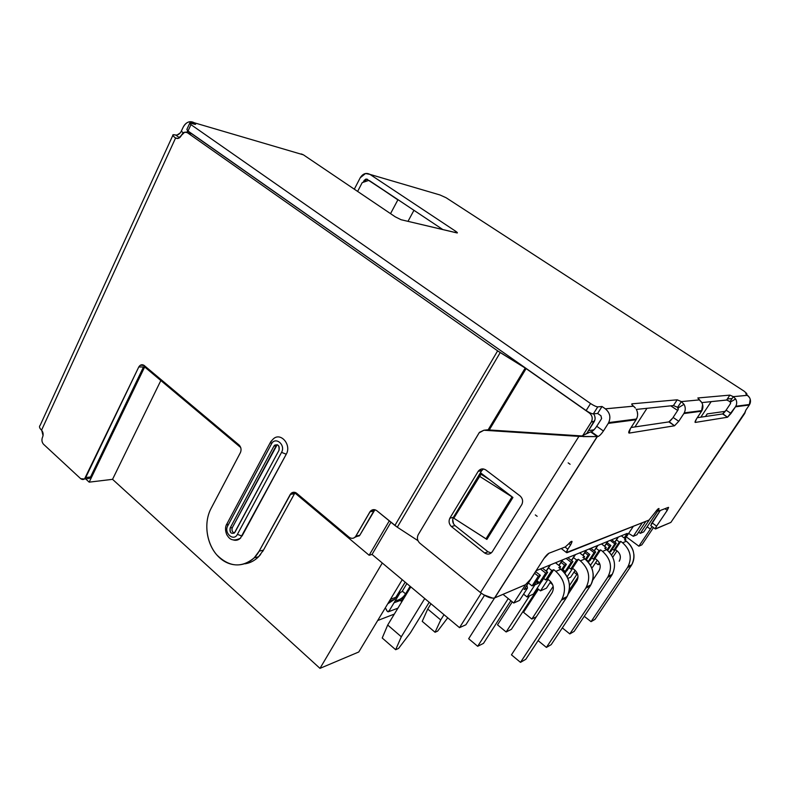 <?xml version="1.0" encoding="UTF-8"?>
<svg xmlns="http://www.w3.org/2000/svg" width="790" height="790" viewBox="0 0 790 790"><rect width="100%" height="100%" fill="white"/><g stroke="black" fill="none" stroke-linecap="round" stroke-linejoin="round"><path stroke-width="1.19" d="M552.032 592.737L552.289 592.322C554.234 588.027 553.375 584.185 549.731 580.818L547.598 579.119L545.663 579.969L543.678 578.399L545.663 579.969L547.598 579.119L549.731 580.798C553.543 584.393 554.304 588.372 552.032 592.747L511.446 654.841L520.492 662.346L561.423 600.212C566.884 589.656 565.028 580.038 555.834 571.348L553.721 569.699L551.805 570.508L548.467 567.901L551.805 570.508L545.663 579.969L551.805 570.508L553.721 569.699L547.598 579.119L553.721 569.699L555.864 571.368L560.87 569.254C569.57 577.253 571.624 586.377 567.042 596.608L566.4 597.704L561.473 600.133M566.43 597.724L561.453 600.183L520.492 662.356L525.794 659.304L566.43 597.724C568.859 593.794 569.867 589.419 569.432 584.62M568.751 581.015C567.338 576.285 564.722 572.355 560.89 569.225L555.864 571.368M558.767 567.566L560.633 566.776L559.666 568.267L560.633 566.776L555.469 562.776L560.633 566.776L558.767 567.566L560.89 569.225M561.423 600.163L562.075 599.057C566.687 588.718 564.613 579.495 555.844 571.397M552.052 592.757L511.446 654.841L520.492 662.356L525.794 659.304M568.217 594.11L576.986 580.759C578.853 576.67 578.033 573.036 574.537 569.847L572.503 568.247L570.755 569.007L568.978 567.625L570.755 569.007L572.503 568.247L574.547 569.837C578.191 573.224 578.922 576.996 576.74 581.154L568.247 594.04M580.443 560.88L584.936 558.955C593.27 566.509 595.235 575.16 590.831 584.886L590.209 585.933C592.569 582.21 593.537 578.053 593.132 573.5M592.48 570.084C591.127 565.601 588.619 561.878 584.946 558.925L580.433 560.861L578.379 559.281L576.651 560.011L573.5 557.592L576.651 560.011L570.755 569.007L576.651 560.011L578.379 559.281L572.503 568.247L578.379 559.281L580.393 560.841C589.202 569.037 590.979 578.152 585.736 588.195L546.404 647.405L551.183 644.66L590.239 585.953L585.785 588.115M582.911 557.365L584.59 556.654L583.721 557.987L584.59 556.654L579.653 552.882L584.59 556.654L582.911 557.365L584.956 558.925M538.099 640.641L546.404 647.405L538.099 640.641M585.736 588.145L586.368 587.088C590.792 577.263 588.817 568.533 580.413 560.89M590.239 585.953L585.765 588.165L546.404 647.415L551.183 644.66M592.648 580.324L599.255 570.321C601.052 566.43 600.272 562.974 596.914 559.962L594.959 558.441L593.379 559.132L591.769 557.908L593.379 559.132L594.959 558.441L596.924 559.942C600.42 563.151 601.121 566.746 599.018 570.706L592.658 580.275M602.582 551.38L600.607 549.889L599.047 550.551L596.065 548.29L599.047 550.551L593.379 559.132L599.047 550.551L600.607 549.889L594.959 558.451L600.607 549.889L602.543 551.361C610.996 559.123 612.694 567.783 607.648 577.362L569.817 633.916L574.142 631.417L611.727 575.327C616.684 565.818 615.005 557.256 606.671 549.643L602.573 551.39M604.715 548.161L606.236 547.519L605.446 548.714L606.236 547.519L601.486 543.945L606.236 547.519L604.715 548.161L606.671 549.633C614.65 556.822 616.526 565.038 612.299 574.32L611.697 575.308L607.698 577.283M574.142 631.417L569.817 633.916L562.322 627.912L569.807 633.916L607.648 577.362L611.727 575.327M607.648 577.312L608.251 576.305C612.517 566.944 610.621 558.639 602.563 551.41L606.651 549.662M617.207 550.976L615.311 549.554L613.879 550.186L612.418 549.09L613.879 550.186L615.311 549.554L617.197 550.976C620.565 554.027 621.236 557.444 619.212 561.226L619.439 560.87C621.167 557.148 620.417 553.859 617.197 550.995L617.207 550.986M631.21 565.699L627.537 567.516L591.058 621.661L584.264 616.309L591.058 621.661L594.998 619.39L631.21 565.699C633.373 562.283 634.271 558.5 633.896 554.373M633.294 551.282C632.059 547.223 629.749 543.866 626.361 541.209L622.648 542.799L620.752 541.387L619.34 541.98L616.506 539.866L619.34 541.98L613.879 550.186L619.34 541.98L620.752 541.387L615.311 549.563L620.752 541.387L622.619 542.779C630.736 550.146 632.365 558.392 627.507 567.536L628.09 566.539C632.188 557.592 630.371 549.692 622.639 542.829M624.485 539.807L625.868 539.224L625.147 540.301L625.868 539.224L621.305 535.827L625.868 539.224L624.485 539.807L626.371 541.209M594.998 619.39L591.058 621.661L627.507 567.536M622.658 542.809L626.351 541.239C634.034 548.033 635.832 555.864 631.763 564.731L627.556 567.467M188.306 131.219L187.615 132.71L188.306 131.219M85.616 478.859L89.181 482.157L144.669 366.975L240.703 447.525L144.669 366.975L89.181 482.157L112.545 479.332L319.98 668.37L358.769 651.987L402.238 579.702L358.769 651.987L319.98 668.37L382.291 563.013L319.98 668.37L112.545 479.332L160.834 380.543L112.545 479.332L89.181 482.157L85.616 478.859M294.956 493.029L369.147 555.261L389.282 520.877L369.147 555.261L372.05 554.432L390.941 522.23L372.05 554.432L369.147 555.261L294.956 493.029M187.062 132.483L188.04 131.041L187.062 132.483M513.757 603.027L503.003 594.347L513.757 603.027L525.567 584.669L513.757 603.027L519.534 600.4L513.757 603.027M465.883 624.771L459.513 627.665L372.05 554.432L459.513 627.665L465.883 624.771L484.497 595.324L465.883 624.771M612.754 557.236L617.01 550.837L612.754 557.236M625.127 538.671L633.373 526.298L625.127 538.671M524.155 589.538L524.679 588.708L524.145 589.538L527.473 588.086L526.93 585.222L527.473 588.086L519.534 600.4L527.473 588.086L524.155 589.538L536.341 570.617L550.057 564.998L546.127 571.071L550.057 564.998L536.341 570.617M537.704 583.385L534.939 584.817L527.088 596.973L533.359 594.12L541.14 582.112L538.523 583.257L539.106 582.358M546.315 571.219L550.452 564.84L562.431 559.932L558.866 565.413L562.431 559.932L550.452 564.84M547.964 579.406L540.508 590.871L546.463 588.165L550.689 581.677L546.463 588.165L540.508 590.871L547.964 579.406M559.043 565.551L562.796 559.784L575.11 554.738L571.407 560.416L575.11 554.738L562.796 559.784M564.544 570.913L563.803 572.009M564.001 572.118L566.331 570.943L564.889 573.343L566.361 571.091L564.011 572.118L564.712 571.042M571.575 560.544L575.456 554.6L586.239 550.186L582.862 555.331L586.239 550.186L575.456 554.6M572.671 568.385L567.111 576.868L572.671 568.385M567.842 578.458L570.686 577.164L575.15 570.36L570.686 577.164L567.842 578.458M583.02 555.459L586.565 550.047L597.675 545.505L594.169 550.827L597.675 545.505L586.565 550.047M577.352 573.55L576.809 574.379L577.352 573.55M588.362 562.283L589.113 561.157L587.869 561.7L589.083 561.009L588.362 562.283M594.317 550.936L597.99 545.376L607.737 541.387L604.528 546.236L607.737 541.387L597.99 545.376M595.087 558.54L590.456 565.314L595.087 558.54M591.611 567.655L592.609 567.21L597.24 560.209L592.609 567.21L591.611 567.655M604.676 546.344L608.033 541.259L618.106 537.141L614.778 542.147L618.106 537.141L608.033 541.259M599.353 562.895L598.158 564.682L599.798 563.942L598.158 564.682L595.581 562.717L598.158 564.682L599.353 562.895M614.916 542.256L618.392 537.022L627.25 533.398L624.199 537.98L627.25 533.398L618.392 537.022M615.43 549.652L611.529 555.014L615.43 549.652M641.865 544.833L638.863 546.196L626.312 536.884L638.863 546.196L641.865 544.833L653.478 527.582L641.865 544.833M538.908 582.2L538.128 583.425L534.939 584.817L527.088 596.973L523.563 594.149L527.088 596.973L533.359 594.12L541.14 582.112L538.523 583.257M537.18 588.224L540.508 590.871L537.18 588.224M614.778 542.147L618.106 537.141M611.934 540.024L612.26 539.531L611.934 540.024M558.856 565.403L562.431 559.932M534.939 584.817L534.781 583.978L534.939 584.817M542.799 568.464L543.234 567.793L542.799 568.464M538.099 583.435L536.459 581.371L537.2 582.892M388.512 611.737L397.913 608.172L388.502 611.737C387.564 611.954 386.695 610.937 385.895 608.685L387.169 611.174M377.699 620.515L394.329 614.087L377.699 620.515M573.965 572.177L576.809 574.379L573.965 572.177M550.087 582.605L552.615 584.59L550.087 582.605M399.74 599.353L400.974 601.111L402.703 598.257L400.974 601.111L400.816 600.262L394.062 602.75L400.816 600.262L399.74 599.353M568.257 557.987L568.642 557.385L568.257 557.987M571.387 560.406L575.11 554.738M400.175 592.391L401.932 591.769L400.175 592.391M387.88 611.727L389.421 610.453L388.7 611.628L400.352 592.322M401.932 591.769L406.87 583.583L401.932 591.769M591.177 548.556L591.532 548.013L591.177 548.556M594.159 550.818L597.675 545.505M604.518 546.226L607.737 541.387M362.185 182.658L357.623 191.427L362.185 182.658L368.683 180.416L398.565 200.048L368.683 180.416L362.185 182.658M634.953 426.936L646.98 408.312L634.953 426.936M481.258 593.171L459.513 627.665L481.258 593.171M588.55 430.599L593.942 429.839L588.55 430.599M705.48 416.488L707.208 413.891L725.25 411.353L707.208 413.891L705.48 416.488M652.066 526.555L638.863 546.196L650.368 529.083L647.138 526.831L650.368 529.083L652.066 526.555M732.073 398.525L727.284 399.009L732.073 398.525M711.178 401.626L700.839 417.179L711.178 401.626M594.356 413.782L593.952 414.424L594.356 413.782M568.158 462.861L570.094 464.273L568.158 462.861M535.314 514.912L537.161 516.314M638.646 532.154L640.285 533.349L649.291 519.909L640.285 533.349L638.646 532.154M643.741 531.887L640.285 533.349L643.741 531.887L657.892 510.804L643.741 531.887M636.888 534.79L633.294 536.301L628.633 533.408L633.294 536.301L642.389 522.704L633.294 536.301L636.888 534.79L645.914 521.301L636.888 534.79M369.394 180.614L397.874 199.87L390.537 213.646L397.874 199.87L398.565 200.048L442.904 229.604L369.394 180.614M413.95 210.308L407.996 221.348L413.95 210.308M670.789 405.833L677.662 410.474L670.789 405.833M593.952 414.424L593.537 413.871L593.952 414.424C595.334 416.705 595.472 419.026 594.356 421.386L591.355 421.978C592.905 418.611 592.322 415.688 589.626 413.209L526.101 368.594L489.247 429.977L526.101 368.594L525.222 368.022L488.092 429.898L525.222 368.022L497.631 350.859L187.289 132.621L191.911 133.915L503.556 352.587L191.911 133.915L187.289 132.621C185.048 131.545 183.152 132.315 181.601 134.932L181.236 135.722C179.666 138.329 177.78 139.099 175.578 138.013L41.554 430.185C43.154 432.11 43.529 434.342 42.68 436.88L42.384 437.541C41.534 440.089 41.91 442.321 43.509 444.237L80.708 478.701C82.683 480.063 84.342 479.688 85.715 477.555L138.783 366.965C140.255 364.654 142.052 364.141 144.155 365.444L239.123 445.047C241.098 447.199 241.543 449.688 240.456 452.512L210.969 508.642C202.852 524.017 207.118 546.729 219.729 557.878C232.27 569.294 250.677 566.647 259.169 551.124L290.276 494.422C292.024 492.042 294.117 491.637 296.566 493.187L349.2 537.309C351.797 538.958 354.019 538.582 355.865 536.183L359.835 535.205L374.934 509.748L373.828 511.012L369.918 511.861L373.828 511.012L359.835 535.205L355.016 537.23M483.006 474.672L482.641 475.274L483.006 474.672M594.979 419.697L586.802 433.364L594.218 421.623L591.355 421.978L582.872 435.418L591.493 421.732C592.885 418.424 592.263 415.589 589.626 413.209L526.101 368.594L500.218 352.567L397.291 527.197L376.731 510.636C374.421 509.135 372.307 509.323 370.392 511.199L355.865 536.183L359.835 535.205M455.81 514.932L480.942 473.101L512.937 497.473L486.877 539.432L512.937 497.473L479.313 476.143L453.816 518.21L485.998 538.81L512.048 496.851L479.313 476.143L481.001 474.247L489.524 479.629L480.942 473.101L455.81 514.932M417.959 540.666L397.291 527.197L417.959 540.666M590.624 413.111L589.626 413.209L590.624 413.111L590.002 412.815M595.107 418.463L594.781 416.192M500.218 352.567L397.291 527.197L394.901 525.459L497.631 350.859L500.218 352.567M349.21 537.309C351.471 538.829 353.545 538.671 355.431 536.805L369.918 511.861C371.813 509.412 374.085 509.007 376.731 510.636L394.901 525.459L497.631 350.859L187.289 132.621L184.653 132.216L178.214 138.418L175.578 138.013L41.554 430.185C39.401 428.111 38.957 426.472 40.201 425.257L172.822 135.416M271.079 441.728L272.353 439.862M271.434 444.01L227.737 525.864C223.6 532.944 233.672 541.891 237.395 534.376L242.026 536.055L286.247 454.22L281.556 452.364C285.96 444.81 275.285 436.08 271.434 444.01L227.737 525.864C223.629 533.043 233.672 541.861 237.395 534.376L281.556 452.364C285.931 444.711 275.285 436.11 271.434 444.01L270.615 441.847L273.36 438.865C280.766 431.883 291.806 444.938 286.247 454.22L240.358 538.267C238.383 540.083 236.141 540.676 233.623 540.054C236.358 540.716 238.748 539.975 240.802 537.812M276.105 445.866L273.952 446.093L230.147 527.977C229.505 532.381 230.917 534.05 234.393 533.003L279.018 450.27C279.739 445.827 278.297 444.128 274.693 445.155L273.952 446.093C277.734 443.615 279.413 445.007 279.018 450.27L234.966 532.243C231.381 534.484 229.772 533.062 230.147 527.987L273.952 446.093L276.105 445.866L232.369 527.542L277.221 444.671M190.035 133.392L191.911 133.915L190.035 133.392M89.527 478.276L90.07 477.743M90.524 477.022L144.452 365.691M349.2 537.309L296.566 493.187C294.631 491.854 292.794 491.933 291.056 493.404L259.16 551.153L263.465 550.126L258.567 556.762C254.627 560.683 250.104 563.033 244.989 563.813C251.102 562.865 256.315 559.735 260.631 554.412M262.724 551.41L263.485 550.097M294.561 493.592L295.45 492.526L294.492 493.701L290.286 494.422L294.492 493.701L263.465 550.126M41.554 430.185C43.164 432.1 43.539 434.322 42.68 436.88L42.384 437.541C41.524 440.089 41.9 442.321 43.509 444.237L80.708 478.701L84.51 478.987L138.783 366.965L143.494 366.975L138.783 366.965L140.413 365.178L144.155 365.444L239.123 445.047C241.108 447.189 241.552 449.668 240.466 452.512L210.96 508.671C203.692 522.407 206.2 542.75 216.677 554.778C229.179 567.19 241.701 568.207 254.232 557.819L259.15 551.153M86.515 478.75L89.329 478.424L90.534 476.992L85.715 477.555L90.534 476.992L143.494 366.975M745.79 393.845L746.817 393.618L746.274 394.417L746.817 393.618L744.229 391.248L446.093 197.737L744.229 391.248L746.817 393.618L745.898 393.697L747.38 395.316L733.337 396.649L729.891 395.119L697.827 397.972L699.338 399.888L681.365 401.597L677.178 399.809L632.02 403.828C631.348 403.986 631.822 404.766 633.471 406.159L605.387 408.825L602.029 406.495L597.783 406.87C596.124 406.712 593.715 405.596 590.555 403.522L190.973 124.642C189.175 123.27 189.166 122.796 190.933 123.201L194.38 124.208C196.118 124.613 196.098 124.139 194.32 122.786C189.857 120.436 186.104 121.966 183.083 127.388L181.285 131.298C179.764 133.994 177.898 135.238 175.686 135.031L173.148 134.725C172.23 135.07 173.04 136.166 175.578 138.013C171.815 135.149 171.855 134.152 175.686 135.031L179.557 137.776L175.686 135.031L176.525 135.1M177.523 138.536L175.578 138.013M360.22 177.78L354.315 189.185L360.22 177.78C362.877 173.573 366.125 172.437 369.967 174.393L439.971 194.962L446.093 197.737L439.971 194.962L369.967 174.393L365.533 173.514L360.22 177.78M586.16 410.583L590.545 403.522L190.973 124.642L189.797 123.043L195.486 124.366L194.32 122.786L189.185 121.818C186.568 122.529 184.534 124.385 183.083 127.388L180.841 132.108M180.219 132.947L177.069 135.011M41.752 430.392L43.055 435.616L41.752 430.392M187.605 130.725L186.855 132.374L187.605 130.725M366.649 181.117L364.17 180.416L363.183 182.312L364.17 180.416L367.419 179.291L365.948 179.044L364.17 180.416L366.649 181.117M194.32 122.786L303.439 154.85L395.237 216.816L401.043 219.709L456.946 232.922C457.835 233.02 457.4 232.458 455.642 231.233L369.967 174.393L455.642 231.233L454.971 232.448L455.642 231.233L457.291 232.951L401.043 219.709L395.237 216.816L303.439 154.85L194.32 122.786L193.748 124.02L194.32 122.786M733.347 396.669L747.37 395.336L749.473 397.528C750.777 399.809 750.836 402.13 749.631 404.47L735.48 406.801L727.541 417.229L695.279 422.433C694.736 422.245 695.2 420.961 696.681 418.591L701.569 411.235L683.864 413.545L678.758 421.287L674.522 425.78L629.126 433.108C628.287 432.9 628.721 431.389 630.41 428.565L636.078 419.767L608.27 423.391L603.432 430.994C601.318 434.075 599.521 435.912 598.02 436.505L597.309 436.613L494.747 597.882L525.469 584.719L530.534 579.346L543.935 558.54C545.811 555.824 547.49 554.047 548.961 553.227L565.265 546.966L568.385 544.142C572.237 540.192 572.977 540.449 570.627 544.903L567.832 549.198C566.351 551.657 566.075 552.822 567.003 552.694L649.005 520.077L655.048 512.483C658.139 508.414 659.334 507.516 658.633 509.807L658.554 511.14L668.35 507.377L667.254 510.33L656.599 526.13C655.354 528.076 655.009 529.024 655.562 528.974L670.868 522.417L744.763 413.387L745.869 410.109L749.325 405.013L735.47 406.82C737.05 404.223 737.1 401.606 735.628 398.96L733.318 396.679L730.059 401.537L730.533 403.562L726.099 410.158L731.017 413.427L735.47 406.82M735.451 406.801L735.796 406.248C737.05 403.789 736.991 401.36 735.628 398.96L730.562 401.992L735.628 398.96M726.83 400.036L701.797 402.604L726.612 400.017L730.059 401.537L733.327 396.659L729.901 395.119L726.612 400.017L729.891 395.119L697.827 397.972L700.295 400.708M701.007 401.468L701.727 402.475C703.228 405.161 703.298 407.867 701.925 410.603L701.55 411.225L683.864 413.526L684.229 412.874C685.671 409.99 685.592 407.136 684.021 404.312L681.345 401.626M669.219 421.761L674.522 425.78L678.758 421.287L673.1 417.436L678.176 409.704L673.1 417.436L678.758 421.287L683.854 413.545C685.671 410.504 685.72 407.433 684.021 404.312L678.195 407.857L678.176 409.704L677.613 407.324L681.365 401.606L699.338 399.898L701.727 402.475M701.56 411.235L702.596 404.47M692.998 412.331L693.423 411.689M696.681 418.591L695.032 422.275M722.889 413.832L727.541 417.229L731.027 413.427L726.099 410.158L722.613 413.95L697.274 417.703L722.613 413.95L727.541 417.229L695.279 422.433M727.185 400.125L730.553 402.001L730.572 403.493L725.655 410.81M725.082 411.56L723.225 413.575M630.41 428.565L629.126 433.108L674.522 425.78L668.854 421.909L631.092 427.499L668.854 421.909L672.576 418.196M671.905 419.075L669.653 421.455M626.095 421.05L626.588 420.28M591.848 431.567L591.325 431.755C592.846 431.182 594.653 429.355 596.746 426.274L603.422 430.994L596.746 426.274L601.615 418.591L600.983 415.787L601.555 418.69L596.124 427.202M595.314 428.279L592.441 431.182M578.981 436.386L597.309 436.613L590.604 431.863L598.02 436.505L591.325 431.755L590.604 431.863L598.02 436.505C599.521 435.922 601.328 434.085 603.432 430.994L608.27 423.391C611.114 417.752 610.147 412.903 605.367 408.855L602.029 406.495L597.645 413.447L593.32 413.891L597.645 413.447L600.983 415.787L597.635 413.447L602.029 406.495L597.783 406.87L593.32 413.891C591.641 413.733 589.241 412.627 586.131 410.563L188.01 131.012M650.723 525.548L660.292 510.478L651.997 522.822M651.641 523.375L651.266 524.027M741.84 405.971L742.215 405.418M684.021 404.312L678.205 407.867L677.613 407.324L681.365 401.606L677.198 399.809L673.426 405.556L677.613 407.324L673.426 405.556L636.325 409.418L673.426 405.556L677.178 399.809L632.02 403.828C631.358 404.006 631.842 404.786 633.462 406.159L634.577 407.136M592.786 413.851L592.075 413.664M588.244 411.896L587.059 411.185M636.069 419.767L637.234 417.179M637.639 414.651L637.263 411.669M636.276 409.339L636.236 409.269C638.004 412.489 638.093 415.738 636.493 419.006L636.049 419.747L608.28 423.371M583.109 436.613L597.309 436.613L494.55 597.961C490.886 598.642 486.196 596.855 480.498 592.579L578.912 436.386L581.875 435.942L590.604 431.863M485.662 430.037L483.885 430.244L479.086 432.871L418.127 534.85C416.824 537.881 417.327 540.607 419.658 543.036L480.498 592.579L578.912 436.386L483.885 430.244L479.441 432.337L418.127 534.85C416.794 537.871 417.308 540.607 419.658 543.036L480.498 592.579M452.927 518.368L481.643 470.702L478.375 471.047C480.508 468.648 482.976 468.273 485.771 469.912L520.136 495.982C522.694 498.46 523.257 501.295 521.844 504.494L492.239 551.835C490.096 554.383 487.558 554.758 484.625 552.97L451.396 526.545C448.997 524.076 448.473 521.301 449.826 518.23L478.187 471.344C480.3 468.707 482.828 468.233 485.771 469.912L520.136 495.982C522.704 498.51 523.257 501.374 521.795 504.573L492.239 551.835C490.106 554.402 487.568 554.778 484.625 552.97L451.396 526.545L454.971 525.567L454.24 524.856M483.885 430.244L487.321 429.849L581.875 435.942L578.912 436.386L483.885 430.244M581.875 435.942L487.321 429.849M491.252 552.941L488.042 551.815L454.971 525.567C452.561 523.128 452.038 520.373 453.401 517.302L481.643 470.702L483.47 468.954L481.643 470.702L478.187 471.344L449.826 518.23L453.401 517.302L449.826 518.23C448.453 521.321 448.977 524.086 451.396 526.545L454.971 525.567L488.032 551.815L484.625 552.97L488.042 551.815L491.252 552.941M453.529 523.819L452.69 519.435M585.696 433.967L588.748 432.505M561.226 548.517L566.47 552.546L567.832 549.198L565.038 547.045L567.832 549.198L570.627 544.903L568.869 543.569L570.627 544.903L572.059 541.486C571.634 540.923 570.4 541.802 568.385 544.142L565.265 546.966L548.961 553.227L543.935 558.54L530.534 579.346L525.469 584.719L494.56 597.951M492.812 598.188L483.48 594.712M566.47 552.546L649.005 520.077L655.048 512.483C657.102 509.619 658.426 508.306 659.018 508.533L658.554 511.14L668.458 507.358M657.754 509.175L658.633 509.807M650.733 525.577L655.295 528.905L656.599 526.13L652.017 522.792L656.599 526.13L667.254 510.33L664.963 508.681L667.254 510.33L668.597 507.457M655.295 528.905L670.878 522.407L744.308 413.338M671.243 521.864L670.868 522.407M745.869 410.109L744.457 413.437M749.315 405.013L750.233 399.226M749.473 397.528L748.841 396.659M745.898 393.697L748.219 396.017M608.241 423.371L608.705 422.581C610.976 417.15 609.87 412.568 605.367 408.855L633.452 406.188L635.397 408.055M189.639 123.398L186.865 129.412L188.02 131.031L190.973 124.642L188.02 131.031L586.131 410.563L590.555 403.522C593.675 405.576 596.075 406.692 597.744 406.87L593.359 413.891L597.744 406.87M181.285 131.298L183.408 132.789L181.285 131.298M299.844 153.793L303.439 154.85L301.346 153.941M436.85 194.044L439.971 194.962M227.155 523.444L227.737 525.864L227.165 523.454M230.147 527.977L232.359 527.542L230.147 527.987M234.284 533.102C232.132 531.937 231.49 530.08 232.369 527.542M242.026 536.055L237.395 534.376L281.556 452.364M489.524 479.629L512.937 497.473L512.048 496.851L485.998 538.81L486.877 539.432L453.816 518.21L481.001 474.247L489.524 479.629M410.81 586.881L387.702 625.028L401.31 636.77L424.734 598.543L401.31 636.77L395.662 649.716L398.585 648.422L410.356 632.909L429.197 602.276L410.356 632.909L398.585 648.422L395.662 649.716L401.31 636.77L387.702 625.028L382.222 638.004L395.662 649.716L382.222 638.004L387.702 625.028L410.81 586.881M430.975 603.767L427.736 609.041L440.721 619.962L444 614.679L440.721 619.962L435.063 632.257L437.63 631.111L447.733 617.8L437.63 631.111L435.063 632.257L440.721 619.962L427.736 609.041L422.225 621.365L435.063 632.257L422.225 621.365L427.736 609.041L430.975 603.767M494.609 597.941L468.668 638.735L477.674 646.289L508.246 598.573L477.674 646.289L483.5 643.366L510.883 600.706L483.5 643.366L477.674 646.289L468.668 638.735L494.609 597.941M542.384 568.138L547.658 572.256L545.683 573.096L540.399 568.948L545.683 573.096L539.491 582.664L541.476 581.795L547.658 572.256L542.384 568.138M547.658 572.256L545.683 573.096L539.491 582.664L536.933 580.64L539.491 582.664L541.476 581.795L547.658 572.256M535.669 571.654L540.36 575.347L538.326 576.196L534.623 573.283L538.326 576.196L532.055 585.904L534.109 585.015L540.36 575.347L535.669 571.654M540.36 575.347L538.326 576.196L532.055 585.904L528.372 582.981L532.055 585.904L534.109 585.015L540.36 575.347M512.295 601.842L497.503 624.851L506.153 631.97L529.527 595.857L506.153 631.97L511.397 629.334L537.753 588.688L511.397 629.334L506.153 631.97L497.503 624.851L512.295 601.842M567.882 557.701L572.928 561.591L571.16 562.332L566.094 558.431L571.16 562.332L565.206 571.437L566.993 570.657L572.928 561.591L567.882 557.701M572.928 561.591L571.16 562.332L565.206 571.437L562.914 569.649L565.206 571.437L566.993 570.657L572.928 561.591M562.016 560.979L566.381 564.356L564.554 565.117L561.078 562.431L564.554 565.117L561.532 569.758L564.554 565.117L566.381 564.356L562.016 560.979M562.362 570.508L566.381 564.356L562.362 570.508M538.484 589.261L523.523 612.329L531.848 619.054L553.168 586.397L531.848 619.054L536.301 616.812L531.848 619.054L523.523 612.329L538.484 589.261M590.841 548.3L595.68 551.973L594.09 552.644L589.231 548.961L594.09 552.644L588.372 561.325L589.982 560.614L595.68 551.973L590.841 548.3M595.68 551.973L594.09 552.644L588.372 561.325L586.299 559.745L588.372 561.325L589.982 560.614L595.68 551.973M585.706 551.371L589.774 554.471L588.135 555.163L584.857 552.664L588.135 555.163L585.41 559.3L588.135 555.163L589.774 554.471L585.706 551.371M586.16 559.962L589.774 554.471L586.16 559.962M569.501 585.509L576.838 574.37L569.501 585.509M569.244 590.318L578.004 577.016L569.244 590.318M611.628 539.787L616.279 543.273L614.837 543.885L610.166 540.39L614.837 543.885L609.357 552.141L614.837 543.885L616.279 543.273L611.628 539.787M610.798 551.529L616.279 543.273L610.798 551.529L609.367 552.151L610.798 551.529M607.105 542.671L610.927 545.535L609.436 546.167L606.335 543.836L609.436 546.167L606.977 549.88L609.436 546.167L610.927 545.535L607.105 542.671M607.658 550.462L610.927 545.535L607.658 550.462M410.119 586.308L405.556 593.833L406.89 593.359L405.556 593.833L410.119 586.308M402.327 591.108L405.556 593.833L402.327 591.108M401.142 598.524L404.184 597.823L401.142 598.524M395.296 600.716C398.753 600.252 401.675 598.642 404.075 595.897L405.556 593.833C403.028 597.823 399.612 600.114 395.296 600.716M396.076 597.26L390.457 599.284L396.076 597.26L405.171 582.171L394.575 599.353L387.742 603.807L394.575 599.353L389.263 601.279M567.042 596.608L562.115 599.037M590.831 584.886L586.397 587.079M612.299 574.32L608.28 576.295M631.763 564.731L628.119 566.519M550.038 565.008L546.117 571.061M586.22 550.196L582.852 555.321M627.24 533.398L624.189 537.98M591.493 421.732L594.356 421.386M370.392 511.199L374.302 510.35M359.391 535.817L355.431 536.805M291.056 493.404L295.272 492.693M258.567 556.762L254.232 557.819M140.413 365.178L143.8 365.187M89.329 478.424L84.51 478.987M749.631 404.47L735.806 406.248M726.622 400.017L729.901 395.119M701.925 410.603L684.249 412.874M494.55 597.961L597.141 436.633M656.895 510.073L658.258 511.061M478.375 471.047L481.831 470.406M636.493 419.006L608.725 422.581M673.445 405.556L677.198 399.809M365.948 179.044L367.844 179.577M227.145 523.474L270.299 442.538M274.693 445.155L276.846 444.938M226.76 524.046C225.101 527.029 225.101 530.584 226.779 534.702C228.636 537.476 231.203 542.602 240.358 538.267M405.704 595.305L404.075 595.897"/></g></svg>
